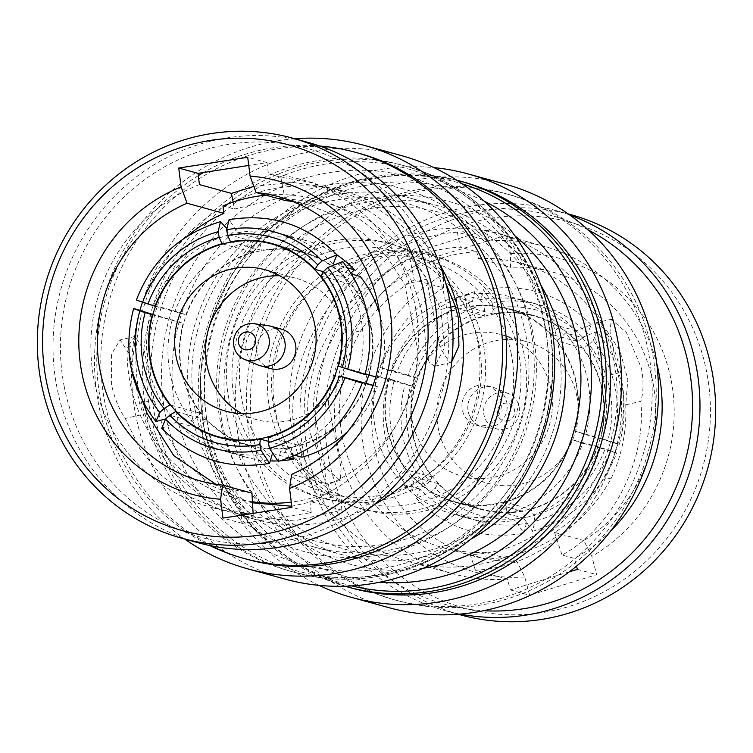 <?xml version="1.0" encoding="UTF-8"?>
<svg xmlns="http://www.w3.org/2000/svg" width="753" height="753" viewBox="0 0 753 753"><rect width="100%" height="100%" fill="white"/><g stroke="black" fill="none" stroke-linecap="round" stroke-linejoin="round"><path stroke-width="0.56" stroke-dasharray="3.77 2.82" d="M505.122 429.012A18.618 17.893 105.4 0 1 498.75 429.285A18.618 17.893 105.4 0 1 483.624 411.656A18.618 17.893 105.4 0 1 498.006 392.765A18.618 17.893 105.4 0 1 508.548 393.64A18.618 17.893 105.4 0 1 519.41 412.371A18.618 17.893 105.4 0 1 505.122 429.012M491.408 426.932A20.453 19.653 105.4 0 1 484.414 427.233A20.453 19.653 105.4 0 1 482.08 426.744A20.453 19.653 105.4 0 1 467.811 406.629A20.453 19.653 105.4 0 1 483.595 387.117A20.453 19.653 105.4 0 1 492.933 387.296A20.453 19.653 105.4 0 1 495.182 388.077A20.453 19.653 105.4 0 1 507.117 408.653A20.453 19.653 105.4 0 1 491.408 426.932M507.729 420.889A9.027 8.669 105.4 0 1 497.479 414.075A9.027 8.669 105.4 0 1 504.284 403.326A9.027 8.669 105.4 0 1 514.525 410.15A9.027 8.669 105.4 0 1 507.729 420.889M485.563 425.323A20.453 19.653 105.4 0 1 476.225 425.134A20.453 19.653 105.4 0 1 461.956 405.02A20.453 19.653 105.4 0 1 477.75 385.508A20.453 19.653 105.4 0 1 487.078 385.687A20.453 19.653 105.4 0 1 501.347 405.801A20.453 19.653 105.4 0 1 485.563 425.323M257.818 364.923A20.453 19.653 105.4 0 1 245.883 344.347A20.453 19.653 105.4 0 1 261.592 326.068A20.453 19.653 105.4 0 1 268.586 325.767M281.65 329.202A20.453 19.653 -74.6 0 0 272.313 329.014A20.453 19.653 -74.6 0 0 256.528 348.535A20.453 19.653 -74.6 0 0 270.798 368.65M241.854 413.623A73.399 70.518 -74.6 0 0 256.764 419.703A73.399 70.518 -74.6 0 0 345.552 332.958A73.399 70.518 -74.6 0 0 295.684 278.149A73.399 70.518 -74.6 0 0 279.758 275.758M368.725 374.966A100.027 96.102 -74.6 0 0 370.692 327.16A100.027 96.102 -74.6 0 0 302.744 252.481A100.027 96.102 -74.6 0 0 181.755 370.692A100.027 96.102 -74.6 0 0 249.704 445.371A100.027 96.102 -74.6 0 0 366.099 383.042M576.939 396.577A73.399 70.518 105.4 0 1 488.151 483.322A73.399 70.518 105.4 0 1 438.284 428.523A73.399 70.518 105.4 0 1 527.072 341.777A73.399 70.518 105.4 0 1 576.939 396.577M550.98 389.442A73.399 70.518 105.4 0 1 462.191 476.188A73.399 70.518 105.4 0 1 412.324 421.388A73.399 70.518 105.4 0 1 501.112 334.643A73.399 70.518 105.4 0 1 550.98 389.442M387.183 427.177A100.027 96.102 105.4 0 1 508.171 308.965A100.027 96.102 105.4 0 1 576.12 383.654A100.027 96.102 105.4 0 1 455.132 501.856A100.027 96.102 105.4 0 1 387.183 427.177M413.143 434.312A100.027 96.102 105.4 0 1 534.131 316.109A100.027 96.102 105.4 0 1 602.089 390.788A100.027 96.102 105.4 0 1 481.092 509A100.027 96.102 105.4 0 1 413.143 434.312M265.969 195.206A154.751 148.68 105.4 0 1 317.248 199.714A154.751 148.68 105.4 0 1 425.266 350.54L418.131 352.188A147.409 141.62 -74.6 0 1 328.524 484.471L329.466 491.935A154.751 148.68 105.4 0 1 291.279 502.119M252.443 501.762A154.751 148.68 105.4 0 1 235.2 498.147A154.751 148.68 105.4 0 1 130.062 382.599A154.751 148.68 105.4 0 1 127.182 347.312L134.316 345.674L131.568 370.269M252.5 502.806L247.728 501.592L213.118 486.429L184.758 462.323L164.916 432.326L154.007 400.059L144.425 351.18L135.116 336.459L127.182 347.312M329.466 491.935L340.94 495.088L291.806 506.242M375.756 376.905L380.152 378.11A112.357 107.952 -74.6 0 0 382.345 324.477A112.357 107.952 -74.6 0 0 379.87 314.34M342.719 261.536L338.859 270.581A112.357 107.952 105.4 0 1 360.998 318.613A112.357 107.952 105.4 0 1 358.805 372.246L365.177 373.996M320.778 276.003L351.623 284.483A100.478 96.535 -74.6 0 1 371.125 327.066A100.478 96.535 -74.6 0 1 369.29 374.561L380.152 378.11M544.419 322.171A210.576 202.322 -74.6 0 0 401.358 164.945A210.576 202.322 -74.6 0 0 146.647 413.802A210.576 202.322 -74.6 0 0 289.698 571.028A210.576 202.322 -74.6 0 0 544.419 322.171M545.003 326.906A200.985 193.097 -74.6 0 0 316.806 175.035A200.985 193.097 -74.6 0 0 165.359 414.366A200.985 193.097 -74.6 0 0 393.565 566.247A200.985 193.097 -74.6 0 0 545.003 326.906M175.656 410.978A187.958 180.579 -74.6 0 0 389.066 553.013A187.958 180.579 -74.6 0 0 530.696 329.193A187.958 180.579 -74.6 0 0 317.286 187.158A187.958 180.579 -74.6 0 0 175.656 410.978M64.269 386.844A201.55 193.653 105.4 0 1 216.149 146.826A201.55 193.653 105.4 0 1 444.995 299.139A201.55 193.653 105.4 0 1 293.124 539.157A201.55 193.653 105.4 0 1 64.269 386.844M308.062 142.411A207.574 199.432 -74.6 0 0 56.983 387.71A207.574 199.432 -74.6 0 0 197.992 542.697M401.34 155.579A219.603 210.991 -74.6 0 0 135.709 415.101A219.603 210.991 -74.6 0 0 284.898 579.066M294.734 138.74A219.603 210.991 -74.6 0 0 98.709 404.926A219.603 210.991 -74.6 0 0 184.664 539.026M359.529 153.443A210.576 202.322 -74.6 0 0 104.818 402.3A210.576 202.322 -74.6 0 0 247.878 559.526M319.714 146.016A210.576 202.322 -74.6 0 0 203.574 172.493M198.312 175.637A210.576 202.322 -74.6 0 0 100.798 401.198A210.576 202.322 -74.6 0 0 209.852 545.548M439.921 264.877A169.971 163.297 -74.6 0 0 344.742 191.497A169.971 163.297 -74.6 0 0 139.154 392.36A169.971 163.297 -74.6 0 0 254.618 519.259A169.971 163.297 -74.6 0 0 373.94 504.858M241.224 515.231L242.259 523.391L311.243 512.624L309.822 501.385L341.815 510.176L294.065 520.935L242.758 516.003L204.571 499.239L173.284 472.517L151.466 439.206L139.597 403.373L129.676 354.55L120.075 339.923L111.519 354.117L111.557 384.774C114.371 397.772 118.936 409.011 125.271 418.48L140.114 449.306L162.253 476.348L190.537 497.272L222.813 510.515L241.111 514.318M199.451 184.598A169.971 163.297 -74.6 0 0 94.106 379.973A169.971 163.297 -74.6 0 0 209.569 506.873A169.971 163.297 -74.6 0 0 240.838 512.153M253.827 186.377L292.126 182.348L332.882 188.231L368.49 202.501L400.436 224.45L426.565 252.123L445.729 283.006M451.753 361.788L449.842 362.73L440.241 348.093L426.603 279.222L406.949 247.069L380.274 218.775L348.14 196.797L312.937 182.753L280.831 177.237L268.435 173.83L267.014 162.592L248.744 165.444M309.822 501.385A169.971 163.297 -74.6 0 0 415.167 306.01A169.971 163.297 -74.6 0 0 299.694 179.11A169.971 163.297 -74.6 0 0 268.435 173.83M244.33 514.751L253.234 515.56L248.123 514.158M418.131 352.188L404.775 284.248L387.56 257.695L364.791 234.484L337.749 216.478L308.344 204.882L292.936 201.54M479.03 344.752A125.591 120.668 -74.6 0 0 336.431 249.836A125.591 120.668 -74.6 0 0 241.788 399.401A125.591 120.668 -74.6 0 0 384.397 494.316A125.591 120.668 -74.6 0 0 479.03 344.752M483.106 343.001A131.615 126.448 -74.6 0 0 393.697 244.734A131.615 126.448 -74.6 0 0 234.503 400.267A131.615 126.448 -74.6 0 0 323.912 498.533A131.615 126.448 -74.6 0 0 483.106 343.001M228.865 398.723A131.615 126.448 105.4 0 1 388.068 243.181A131.615 126.448 105.4 0 1 477.477 341.448A131.615 126.448 105.4 0 1 318.284 496.989A131.615 126.448 105.4 0 1 228.865 398.723M227.368 418.988A174.931 168.07 105.4 0 1 359.181 210.671A174.931 168.07 105.4 0 1 557.804 342.86A174.931 168.07 105.4 0 1 425.991 551.177A174.931 168.07 105.4 0 1 227.368 418.988M470.936 539.12A180.946 173.849 105.4 0 1 343.01 554.952A180.946 173.849 105.4 0 1 220.074 419.854A180.946 173.849 105.4 0 1 438.952 206.011A180.946 173.849 105.4 0 1 540.805 285.029M191.121 411.891A180.946 173.849 105.4 0 1 409.99 198.048A180.946 173.849 105.4 0 1 532.926 333.146A180.946 173.849 105.4 0 1 314.048 546.989A180.946 173.849 105.4 0 1 191.121 411.891M195.196 410.14A174.931 168.07 105.4 0 1 327.009 201.823A174.931 168.07 105.4 0 1 525.632 334.012A174.931 168.07 105.4 0 1 393.819 542.329A174.931 168.07 105.4 0 1 195.196 410.14M489.318 240.988L457.325 232.188L460.328 247.191C420.88 248.904 384.162 267.381 350.183 302.621C319.413 340.798 305.332 379.926 307.939 419.995L309.389 431.714L324.741 467.208L340.196 480.508L341.109 468.084L328.374 403.476L313.286 406.959C315.695 349.176 357.571 284.653 409.858 258.147L422.254 261.564L419.327 250.664L486.391 230.089L489.318 240.988A169.971 163.297 105.4 0 1 543.431 246.127A169.971 163.297 105.4 0 1 656.785 363.661M375.531 429.859A112.357 107.952 -74.6 0 0 397.669 477.891L406.253 469.863A100.478 96.535 -74.6 0 1 386.75 427.271A100.478 96.535 -74.6 0 1 388.586 379.776L377.724 376.227A112.357 107.952 -74.6 0 0 375.531 429.859M387.964 378.533L394.196 380.754A112.357 107.952 -74.6 0 0 392.002 434.387A112.357 107.952 -74.6 0 0 414.141 482.419L397.669 477.891M414.545 386.91L410.658 385.564A106.493 102.314 -74.6 0 0 408.644 436.166A106.493 102.314 -74.6 0 0 429.474 481.506L432.222 476.997A100.478 96.535 105.4 0 1 412.719 434.415A100.478 96.535 105.4 0 1 414.545 386.91L388.586 379.776M351.642 588.055A210.576 202.322 105.4 0 1 208.581 430.829A210.576 202.322 105.4 0 1 463.302 181.972M379.531 582.248A200.985 193.097 105.4 0 1 207.997 426.094A200.985 193.097 105.4 0 1 280.05 225.768A200.985 193.097 105.4 0 1 484.301 201.23M423.355 568.233A187.958 180.579 105.4 0 1 222.304 423.807A187.958 180.579 105.4 0 1 306.518 224.272A187.958 180.579 105.4 0 1 514.798 235.68M443.479 287.91L443.536 274.233L438.632 255.973L505.696 235.397L510.6 253.657L510.543 267.334A147.409 141.62 105.4 0 1 552.73 272.078A147.409 141.62 105.4 0 1 654.677 393.781A147.409 141.62 105.4 0 1 583.82 540.513L591.802 556.401L596.705 574.661L529.641 595.228L524.747 576.977L516.756 561.089A147.409 141.62 105.4 0 1 474.569 556.345A147.409 141.62 105.4 0 1 374.429 446.284A147.409 141.62 105.4 0 1 443.479 287.91L414.197 279.862L409.858 258.147M524.747 576.977A162.45 156.078 105.4 0 1 364.245 450.661A162.45 156.078 105.4 0 1 443.536 274.233M588.328 229.994A201.55 193.653 -74.6 0 0 381.705 251.803A201.55 193.653 -74.6 0 0 308.005 453.861A201.55 193.653 -74.6 0 0 483.642 610.711M460.111 614.109A207.574 199.432 105.4 0 1 444.938 610.589A207.574 199.432 105.4 0 1 303.93 455.612A207.574 199.432 105.4 0 1 555.008 210.303A207.574 199.432 105.4 0 1 569.842 215.047M328.722 458.841A200.053 192.203 105.4 0 1 479.473 220.61A200.053 192.203 105.4 0 1 706.615 371.784A200.053 192.203 105.4 0 1 555.865 610.015A200.053 192.203 105.4 0 1 328.722 458.841M570.689 214.624A207.574 199.432 -74.6 0 0 319.611 459.923A207.574 199.432 -74.6 0 0 460.629 614.909M319.065 585.373A219.603 210.991 105.4 0 1 202.472 433.464A219.603 210.991 105.4 0 1 433.935 167.627M388.661 607.596A219.603 210.991 105.4 0 1 239.473 443.639A219.603 210.991 105.4 0 1 505.103 184.108M250.41 442.331A210.576 202.322 105.4 0 1 505.122 193.474A210.576 202.322 105.4 0 1 648.182 350.7A210.576 202.322 105.4 0 1 393.471 599.557A210.576 202.322 105.4 0 1 250.41 442.331M254.429 443.442A210.576 202.322 105.4 0 1 509.15 194.575A210.576 202.322 105.4 0 1 652.202 351.802A210.576 202.322 105.4 0 1 397.49 600.668A210.576 202.322 105.4 0 1 254.429 443.442M292.785 434.603A169.971 163.297 105.4 0 1 498.382 233.741A169.971 163.297 105.4 0 1 613.846 360.64A169.971 163.297 105.4 0 1 408.258 561.503A169.971 163.297 105.4 0 1 292.785 434.603M569.362 571.809L510.336 589.919L507.409 579.029L475.425 570.237C519.532 567.649 557.681 546.302 589.844 506.195C618.006 462.879 627.4 418.508 618.006 373.083L610.005 331.772L611.314 319.272L626.458 332.638L641.443 368.226C643.749 381.282 643.542 392.322 640.841 401.34C646.488 461.344 612.33 527.994 562.077 555.046L574.473 558.453L576.544 566.152M457.325 232.188C414.216 235.049 374.42 255.945 337.956 294.865C304.946 336.855 290.018 379.7 293.152 423.402L294.639 435.112L309.634 470.719L324.769 484.066L326.068 471.547L313.286 406.959M507.409 579.029A169.971 163.297 105.4 0 1 453.306 573.89A169.971 163.297 105.4 0 1 337.833 446.99A169.971 163.297 105.4 0 1 422.254 261.564M610.824 530.837A169.971 163.297 105.4 0 1 574.473 558.453M475.425 570.237L470.211 554.622C510.703 553.201 546.01 534.338 576.13 498.034C602.522 458.652 611.549 418.141 603.219 376.491L595.764 339.405L595.877 322.83L606.24 329.823L619.954 350.964L627.861 379.578L625.743 404.822C626.76 430.754 621.959 455.151 611.342 478.023A154.356 148.303 105.4 0 1 486.598 559.131L484.763 552.288A147.409 141.62 105.4 0 1 442.576 547.544A147.409 141.62 105.4 0 1 342.427 437.484A147.409 141.62 105.4 0 1 360.781 330.774C374.853 309.596 392.661 292.625 414.197 279.862M511.212 353.599A125.591 120.668 -74.6 0 0 368.603 258.684A125.591 120.668 -74.6 0 0 273.97 408.248A125.591 120.668 -74.6 0 0 416.569 503.164A125.591 120.668 -74.6 0 0 511.212 353.599M269.894 409.999A131.615 126.448 105.4 0 1 429.088 254.467A131.615 126.448 105.4 0 1 518.497 352.733A131.615 126.448 105.4 0 1 359.303 508.266A131.615 126.448 105.4 0 1 269.894 409.999M275.523 411.552A131.615 126.448 105.4 0 1 434.716 256.011A131.615 126.448 105.4 0 1 524.135 354.277A131.615 126.448 105.4 0 1 364.932 509.819A131.615 126.448 105.4 0 1 275.523 411.552M347.613 431.648A112.357 107.952 -74.6 0 0 377.385 386.703L373.14 385.32M268.812 437.154L299.656 445.635L301.925 457.212M299.656 445.635A100.478 96.535 -74.6 0 0 366.523 383.155M336.949 254.891A112.357 107.952 -74.6 0 0 306.01 240.593A112.357 107.952 -74.6 0 0 259.051 238.682L261.319 250.25A100.478 96.535 -74.6 0 1 302.866 252.048L272.021 243.567M323.404 271.682L345.862 277.857L350.964 273.094M345.862 277.857A100.478 96.535 -74.6 0 0 302.866 252.048M172.296 319.743A112.357 107.952 -74.6 0 0 192.241 421.407L200.825 413.378A100.478 96.535 -74.6 0 1 183.158 323.291L152.878 314.406M250.523 240.64A112.357 107.952 -74.6 0 0 175.063 311.158L185.925 314.698A100.478 96.535 -74.6 0 1 252.792 252.217L250.523 240.64L229.176 234.776L226.568 228.3M360.207 276.455L351.623 284.483M176.588 411.75L206.586 420.005L197.992 428.033A112.357 107.952 -74.6 0 0 246.438 457.269A112.357 107.952 -74.6 0 0 271.419 460.949M276.417 460.958A112.357 107.952 -74.6 0 0 280.361 460.789M206.586 420.005A100.478 96.535 -74.6 0 0 249.582 445.804A100.478 96.535 -74.6 0 0 291.129 447.602L292.851 456.393M186.97 236.489A147.409 141.62 -74.6 0 0 142.505 302.198M139.936 310.415A147.409 141.62 -74.6 0 0 134.316 345.674M458.229 308.702L455.951 297.124A112.357 107.952 -74.6 0 0 380.491 367.643L391.353 371.191A100.478 96.535 -74.6 0 1 458.229 308.702L484.188 315.846L484.65 310.424A106.493 102.314 -74.6 0 0 413.425 376.971L408.06 375.22A112.357 107.952 105.4 0 1 483.52 304.711L484.65 310.424M437.973 483.624L412.013 476.489L403.42 484.518A112.357 107.952 -74.6 0 0 451.866 513.753A112.357 107.952 -74.6 0 0 498.825 515.664L496.556 504.086A100.478 96.535 -74.6 0 1 455.01 502.298L480.979 509.433A100.478 96.535 105.4 0 1 437.973 483.624L435.234 488.132A106.493 102.314 -74.6 0 0 525.274 517.527L526.394 523.241A112.357 107.952 105.4 0 1 430.989 492.095L435.234 488.132M412.013 476.489A100.478 96.535 -74.6 0 0 455.01 502.298M574.718 431.055L585.589 434.594A112.357 107.952 -74.6 0 0 565.644 332.939L557.051 340.968A100.478 96.535 -74.6 0 1 574.718 431.055L607.793 440.43A106.493 102.314 -74.6 0 0 588.968 344.479L593.213 340.516A112.357 107.952 105.4 0 1 613.158 442.18L607.793 440.43M505.084 502.119L507.353 513.697A112.357 107.952 -74.6 0 0 582.813 443.188L571.951 439.639A100.478 96.535 -74.6 0 1 505.084 502.119L531.044 509.263L533.802 515.57A106.493 102.314 -74.6 0 0 605.026 449.014L610.382 450.765A112.357 107.952 105.4 0 1 534.922 521.283L533.802 515.57M577.259 341.476L551.29 334.341L559.884 326.313A112.357 107.952 -74.6 0 0 511.438 297.077A112.357 107.952 -74.6 0 0 464.479 295.167L466.747 306.744A100.478 96.535 -74.6 0 1 508.294 308.532L534.254 315.667A100.478 96.535 105.4 0 1 577.259 341.476L583.217 337.852A106.493 102.314 -74.6 0 0 493.168 308.457L492.048 302.744A112.357 107.952 105.4 0 1 587.453 333.89L583.217 337.852M551.29 334.341A100.478 96.535 -74.6 0 0 508.294 308.532M328.374 403.476C330.802 378.495 338.662 354.936 351.971 332.807L360.781 330.774M351.971 332.807A154.356 148.303 105.4 0 1 476.705 251.7L460.328 247.191M611.342 478.023L602.522 480.056A147.409 141.62 105.4 0 0 520.737 263.286A147.409 141.62 105.4 0 0 478.541 258.543L476.705 251.7M625.743 404.822L640.841 401.34M484.763 552.288L516.756 561.089M602.522 480.056C590.983 501.931 574.981 519.401 554.537 532.465L583.82 540.513M478.541 258.543L510.543 267.334M554.537 532.465L562.077 555.046M486.598 559.131L470.211 554.622M510.336 589.919L529.641 595.228M486.391 230.089L505.696 235.397M510.6 253.657A162.45 156.078 105.4 0 1 668.56 369.026A162.45 156.078 105.4 0 1 591.802 556.401M577.4 569.353L596.705 574.661M419.327 250.664L438.632 255.973M511.438 297.077L527.909 301.605A112.357 107.952 -74.6 0 1 576.356 330.84L591.246 324.769L587.453 333.89M492.048 302.744L483.473 289.604L480.951 299.694L464.479 295.167M527.909 301.605A112.357 107.952 -74.6 0 0 480.951 299.694M493.168 308.457L492.707 313.879A100.478 96.535 105.4 0 1 534.254 315.667M377.724 376.227L394.196 380.754C383.597 377.112 387.306 378.128 405.293 383.814L410.658 385.564M429.474 481.506L425.238 485.469A112.357 107.952 105.4 0 1 405.293 383.814M425.238 485.469L410.281 491.464L414.141 482.419M532.503 531.345C572.92 519.212 600.96 493.102 616.622 452.995L610.382 450.765C620.98 454.417 617.281 453.4 599.284 447.715A112.357 107.952 -74.6 0 1 523.824 518.224L532.503 531.345L534.922 521.283M605.026 449.014L597.91 446.774A100.478 96.535 105.4 0 1 531.044 509.263M582.116 337.466A112.357 107.952 -74.6 0 1 602.061 439.131C620.039 444.807 623.738 445.823 613.158 442.18L619.39 444.402C630.101 402.733 622.656 365.092 597.063 331.471L582.116 337.466L565.644 332.939M593.213 340.516L597.063 331.471M588.968 344.479L583.01 348.102A100.478 96.535 105.4 0 1 600.687 438.19M451.866 513.753L468.338 518.28A112.357 107.952 -74.6 0 1 419.892 489.045L416.098 498.166L430.989 492.095M526.394 523.241L523.872 533.331L515.297 520.191L498.825 515.664M468.338 518.28A112.357 107.952 -74.6 0 0 515.297 520.191M525.274 517.527L522.516 511.221A100.478 96.535 105.4 0 1 480.979 509.433M408.06 375.22C390.073 369.544 386.374 368.518 396.963 372.17A112.357 107.952 -74.6 0 1 472.423 301.661L474.842 291.599L483.52 304.711M474.842 291.59C434.425 303.723 406.394 329.833 390.732 369.939L396.963 372.17L380.491 367.643M413.425 376.971L417.313 378.326A100.478 96.535 105.4 0 1 484.188 315.846M492.707 313.879L466.747 306.744M576.356 330.84L559.884 326.313M432.222 476.997L406.253 469.863M597.91 446.774L571.951 439.639M599.284 447.715L582.813 443.188M523.824 518.224L507.353 513.697M583.01 348.102L557.051 340.968M602.061 439.131L585.589 434.594M522.516 511.221L496.556 504.086M419.892 489.045L403.42 484.518M417.313 378.326L391.353 371.191M472.423 301.661L455.951 297.124M341.815 510.176L340.94 495.088M233.119 202.124L234.456 209.08L279.184 198.199L329.786 203.159L367.652 219.217L400.323 244.499L425.031 275.843L440.834 309.455L444.684 347.359L434.81 366.203L429.408 362.73L425.266 350.54M328.524 484.471L291.656 474.334M215.763 484.226L230.183 489.149L251.944 493.149M147.099 413.453L125.271 418.48M404.775 284.248L426.603 279.222M311.243 512.624L291.938 507.315M222.982 205.927L234.456 209.08M253.112 513.377L253.234 515.56M285.312 200.533L280.831 177.237M242.259 523.391L222.954 518.083M267.014 162.592L247.709 157.283M161.754 428.231L176.644 422.16L197.992 428.033M288.926 457.946L272.049 453.306A112.357 107.952 105.4 0 1 225.091 451.395A112.357 107.952 105.4 0 1 176.644 422.16M365.036 374.467L358.805 372.246M229.176 234.776A112.357 107.952 105.4 0 0 153.716 305.285C135.728 299.6 132.029 298.583 142.618 302.235M150.939 313.869A112.357 107.952 105.4 0 0 170.884 415.534L165.764 418.903M306.01 240.593L284.662 234.72A112.357 107.952 105.4 0 0 237.703 232.809L229.128 219.669M284.662 234.72A112.357 107.952 105.4 0 1 333.108 263.955M278.158 461.401L280.577 451.339L295.242 455.377M356.037 380.83A112.357 107.952 105.4 0 1 280.577 451.339M268.454 441.371L291.129 447.602M338.859 270.581L351.576 274.073M338.455 366.09L369.29 374.561M153.716 305.285L175.063 311.158M155.504 306.339L185.925 314.698M222.803 243.972L252.792 252.217M170.884 415.534L192.241 421.407M170.724 405.095L200.825 413.378M152.737 314.923L183.158 323.291M237.703 232.809L259.051 238.682M231.491 242.052L261.319 250.25M333.202 263.983L347.528 267.917M373.074 385.517L377.385 386.703M548.551 323.301A210.576 202.322 -74.6 0 0 405.49 166.074A210.576 202.322 -74.6 0 0 150.769 414.941A210.576 202.322 -74.6 0 0 293.83 572.167A210.576 202.322 -74.6 0 0 548.551 323.301M548.655 324.289A208.562 200.383 -74.6 0 0 311.846 166.686A208.562 200.383 -74.6 0 0 154.685 415.054A208.562 200.383 -74.6 0 0 391.494 572.666A208.562 200.383 -74.6 0 0 548.655 324.289M347.51 586.926A210.576 202.322 105.4 0 1 204.449 429.699A210.576 202.322 105.4 0 1 459.17 180.833M351.802 585.919A208.562 200.383 105.4 0 1 204.345 428.711A208.562 200.383 105.4 0 1 462.342 183.892M603.219 376.491L618.006 373.083M307.939 419.995L293.152 423.402M154.007 400.059L139.597 403.373M440.834 309.455L450.755 307.177M498.75 429.285L484.414 427.233M476.225 425.134L482.08 426.744M256.764 419.703L225.928 411.223M302.744 252.481L280.718 246.429M462.191 476.188L488.151 483.322M508.171 308.965L534.131 316.109M235.2 498.147L247.728 501.592M289.698 571.028L293.83 572.167C370.438 594.277 458.671 563.592 507.993 497.912C546.631 445.644 560.326 387.569 549.106 323.677C535.129 248.443 477.458 185.05 405.49 166.074L401.358 164.945M344.742 191.497L332.882 188.231M254.618 519.259L242.758 516.003M222.813 510.515L209.569 506.873M308.344 204.882L278.431 196.655M393.697 244.734L388.068 243.181M409.99 198.048L438.952 206.011M456.713 180.183L405.519 173.839L354.202 181.049L306.076 201.324L264.228 233.345L231.359 275.043L209.541 323.724L200.194 376.274L203.894 429.323L221.862 482.4L253.017 528.342L295.101 563.828L345.062 586.239M505.122 193.474L509.15 194.575M498.382 233.741L543.431 246.127M408.258 561.503L453.306 573.89M555.008 210.303L568.336 213.974M429.088 254.467L434.716 256.011M359.303 508.266L364.932 509.819M595.877 322.83L611.314 319.272M340.196 480.518L324.769 484.066M442.576 547.544L474.569 556.345M520.737 263.286L552.73 272.078M444.938 610.589L458.266 614.26M393.471 599.557L397.49 600.668M591.246 324.769C561.314 294.527 525.396 282.799 483.473 289.604M387.955 378.533C377.253 420.202 384.689 457.843 410.281 491.474M416.098 498.166C446.03 528.408 481.958 540.136 523.872 533.331M314.048 546.989L343.01 554.952M323.912 498.533L318.284 496.989M230.183 489.149L200.27 480.922M135.116 336.459L120.075 339.923M434.81 366.203L449.842 362.739M312.937 182.753L299.694 179.11M249.582 445.804L218.747 437.333M246.438 457.269L225.091 451.395M317.248 199.714L329.786 203.159M455.132 501.856L481.092 509M501.112 334.643L527.072 341.777M249.704 445.371L227.679 439.319M295.684 278.149L264.849 269.678M487.078 385.687L492.933 387.296M508.548 393.64L495.182 388.077"/><path stroke-width="1.13" d="M254.25 323.715L268.586 325.767A20.453 19.653 105.4 0 1 270.92 326.256A20.453 19.653 105.4 0 1 285.189 346.371A20.453 19.653 105.4 0 1 269.405 365.883A20.453 19.653 105.4 0 1 260.067 365.704A20.453 19.653 105.4 0 1 257.818 364.923L244.452 359.36A18.618 17.893 105.4 0 1 233.59 340.629A18.618 17.893 105.4 0 1 247.878 323.988A18.618 17.893 105.4 0 1 254.25 323.715A18.618 17.893 105.4 0 1 269.376 341.344A18.618 17.893 105.4 0 1 254.994 360.235A18.618 17.893 105.4 0 1 244.452 359.36M260.067 365.704L270.798 368.65A20.453 19.653 -74.6 0 0 280.125 368.838A20.453 19.653 -74.6 0 0 295.92 349.317A20.453 19.653 -74.6 0 0 281.65 329.202L270.92 326.256M248.716 349.674A9.027 8.669 105.4 0 1 238.475 342.85A9.027 8.669 105.4 0 1 245.271 332.111A9.027 8.669 105.4 0 1 255.521 338.925A9.027 8.669 105.4 0 1 248.716 349.674M176.061 356.423A73.399 70.518 -74.6 0 0 225.928 411.223A73.399 70.518 -74.6 0 0 314.716 324.477A73.399 70.518 -74.6 0 0 264.849 269.678A73.399 70.518 -74.6 0 0 176.061 356.423M279.758 275.758A73.399 70.518 -74.6 0 0 206.896 364.894A73.399 70.518 -74.6 0 0 241.854 413.623M339.857 318.688A100.027 96.102 -74.6 0 0 271.908 244A100.027 96.102 -74.6 0 0 150.911 362.212A100.027 96.102 -74.6 0 0 218.869 436.891A100.027 96.102 -74.6 0 0 339.857 318.688M291.279 502.119A154.751 148.68 105.4 0 1 252.443 501.762M291.806 506.242L252.5 502.806M365.177 373.996L375.756 376.905M340.281 318.585A100.478 96.535 -74.6 0 0 320.778 276.003L323.526 271.494A106.493 102.314 105.4 0 1 344.356 316.834A106.493 102.314 105.4 0 1 342.342 367.436L338.455 366.09A100.478 96.535 -74.6 0 0 340.281 318.585M256.039 192.476L250.09 176.117L247.709 157.283L178.725 168.051L181.106 186.885L187.055 203.244A147.409 141.62 -74.6 0 0 97.485 349.016A147.409 141.62 -74.6 0 0 200.27 480.922A147.409 141.62 -74.6 0 0 222.672 485.101L220.573 499.248L222.954 518.083L291.938 507.315L289.557 488.481L291.656 474.334A147.409 141.62 -74.6 0 0 378.571 306.716A147.409 141.62 -74.6 0 0 278.431 196.655A147.409 141.62 -74.6 0 0 256.039 192.476L285.312 200.533L292.936 201.54M289.557 488.481A162.45 156.078 -74.6 0 0 388.755 302.339A162.45 156.078 -74.6 0 0 250.09 176.117M182.311 538.376L197.992 542.697A207.574 199.432 -74.6 0 0 449.07 297.388A207.574 199.432 -74.6 0 0 308.062 142.411L292.371 138.091A207.574 199.432 105.4 0 1 433.389 293.077A207.574 199.432 105.4 0 1 182.311 538.376A207.574 199.432 105.4 0 1 41.293 383.399A207.574 199.432 105.4 0 1 292.371 138.091M424.278 294.159A200.053 192.203 -74.6 0 0 197.135 142.985A200.053 192.203 -74.6 0 0 46.385 381.216A200.053 192.203 -74.6 0 0 273.527 532.39A200.053 192.203 -74.6 0 0 424.278 294.159M184.664 539.026A219.603 210.991 -74.6 0 0 247.897 568.891L284.898 579.066A219.603 210.991 -74.6 0 0 550.528 319.536A219.603 210.991 -74.6 0 0 401.34 155.579L364.339 145.404A219.603 210.991 -74.6 0 0 294.734 138.74M247.897 568.891A219.603 210.991 -74.6 0 0 513.527 309.361A219.603 210.991 -74.6 0 0 364.339 145.404M209.852 545.548A210.576 202.322 -74.6 0 0 243.85 558.425L247.878 559.526A210.576 202.322 -74.6 0 0 502.59 310.669A210.576 202.322 -74.6 0 0 359.529 153.443L355.51 152.332A210.576 202.322 -74.6 0 0 319.714 146.016M243.85 558.425A210.576 202.322 -74.6 0 0 498.571 309.558A210.576 202.322 -74.6 0 0 355.51 152.332M203.574 172.493A210.576 202.322 -74.6 0 0 198.312 175.637M373.94 504.858A169.971 163.297 -74.6 0 0 460.215 318.397A169.971 163.297 -74.6 0 0 439.921 264.877M248.744 165.444L198.03 173.359L199.451 184.598L231.435 193.399L253.827 186.377M445.729 283.006L455.245 306.142L458.361 317.888L458.925 346.041L451.753 361.788M241.111 514.318L244.33 514.751M248.123 514.158L240.838 512.153L241.224 515.231M540.805 285.029A180.946 173.849 105.4 0 1 561.879 341.109A180.946 173.849 105.4 0 1 470.936 539.12M463.302 181.972A210.576 202.322 105.4 0 1 606.353 339.198A210.576 202.322 105.4 0 1 351.642 588.055L347.51 586.926A210.576 202.322 105.4 0 0 602.231 338.059A210.576 202.322 105.4 0 0 459.17 180.833L463.302 181.972M484.301 201.23A200.985 193.097 105.4 0 1 587.641 338.634A200.985 193.097 105.4 0 1 379.531 582.248M514.798 235.68A187.958 180.579 105.4 0 1 577.344 342.022A187.958 180.579 105.4 0 1 423.355 568.233M483.642 610.711A201.55 193.653 -74.6 0 0 688.731 366.156A201.55 193.653 -74.6 0 0 588.328 229.994M569.842 215.047A207.574 199.432 105.4 0 1 696.017 365.29A207.574 199.432 105.4 0 1 460.111 614.109M458.266 614.26L460.629 614.909A207.574 199.432 -74.6 0 0 711.707 369.601A207.574 199.432 -74.6 0 0 570.689 214.624L568.336 213.974M433.935 167.627A219.603 210.991 105.4 0 1 468.102 173.934A219.603 210.991 105.4 0 1 617.291 337.899A219.603 210.991 105.4 0 1 351.66 597.421A219.603 210.991 105.4 0 1 319.065 585.373M468.102 173.934L505.103 184.108A219.603 210.991 105.4 0 1 654.291 348.074A219.603 210.991 105.4 0 1 388.661 607.596L351.66 597.421M656.785 363.661A169.971 163.297 105.4 0 1 658.894 373.027A169.971 163.297 105.4 0 1 610.824 530.837M295.242 455.377L301.925 457.212A112.357 107.952 -74.6 0 0 347.613 431.648M373.14 385.32L339.575 376.029A106.493 102.314 105.4 0 1 268.35 442.576L268.812 437.154A100.478 96.535 -74.6 0 0 335.687 374.674M350.964 273.094L354.456 269.828A112.357 107.952 -74.6 0 0 336.949 254.891M379.87 314.34A112.357 107.952 -74.6 0 0 360.207 276.455L351.576 274.073M271.419 460.949A112.357 107.952 -74.6 0 0 276.417 460.958M280.361 460.789A112.357 107.952 -74.6 0 0 293.397 459.179L292.851 456.393M186.97 236.489A147.409 141.62 -74.6 0 1 223.923 213.381L222.982 205.927A154.751 148.68 105.4 0 1 265.969 195.206M142.505 302.198A147.409 141.62 -74.6 0 0 139.936 310.415M366.099 383.042A100.027 96.102 -74.6 0 0 368.725 374.966M576.544 566.152L577.4 569.353L569.362 571.809M231.435 193.399L233.119 202.124M131.568 370.269L147.099 413.453L173.83 455.697L215.763 484.226M253.112 513.377L251.944 493.149L222.672 485.101M223.923 213.381L187.055 203.244M198.03 173.359L178.725 168.051M181.106 186.885A162.45 156.078 -74.6 0 0 80.11 361.911A162.45 156.078 -74.6 0 0 220.573 499.248M259.832 444.543A106.493 102.314 105.4 0 1 169.783 415.148L175.741 411.524A100.478 96.535 -74.6 0 0 218.747 437.333A100.478 96.535 -74.6 0 0 260.293 439.121L259.832 444.543L260.952 450.256A112.357 107.952 -74.6 0 1 165.547 419.11L161.754 428.231C191.686 458.473 227.604 470.201 269.527 463.396L260.952 450.256M169.783 415.148L165.547 419.11M272.078 454.765L269.527 463.396M342.342 367.436L347.707 369.186A112.357 107.952 -74.6 0 0 327.762 267.531L323.526 271.494M365.045 374.467C375.747 332.798 368.311 295.157 342.719 261.526L327.762 267.531M347.707 369.186C365.694 374.872 369.394 375.888 358.805 372.246M147.974 303.986A106.493 102.314 105.4 0 1 219.198 237.43L221.956 243.737A100.478 96.535 -74.6 0 0 155.09 306.226L142.618 302.235A112.357 107.952 -74.6 0 1 218.078 231.717L220.497 221.664L226.568 228.3M219.198 237.43L218.078 231.717M220.497 221.655C180.08 233.788 152.04 259.898 136.378 300.005L142.618 302.235M164.032 408.521A106.493 102.314 105.4 0 1 145.207 312.57L152.313 314.81A100.478 96.535 -74.6 0 0 169.99 404.898L164.032 408.521L159.787 412.484A112.357 107.952 -74.6 0 1 139.842 310.82L133.61 308.598C122.899 350.258 130.344 387.908 155.937 421.529L159.787 412.484M145.207 312.57L139.842 310.82C129.252 307.177 132.952 308.193 150.939 313.869L152.878 314.406M165.764 418.903L155.937 421.529M227.726 235.473A106.493 102.314 105.4 0 1 317.766 264.868L315.027 269.376A100.478 96.535 -74.6 0 0 272.021 243.567A100.478 96.535 -74.6 0 0 230.484 241.779L227.726 235.473L226.606 229.759A112.357 107.952 -74.6 0 1 322.011 260.905L336.902 254.834L333.202 263.983M317.766 264.868L322.011 260.905M336.902 254.834C306.97 224.592 271.042 212.864 229.128 219.669L226.606 229.759M268.35 442.576L269.48 448.289A112.357 107.952 -74.6 0 0 344.94 377.78L339.575 376.029M344.94 377.78C362.927 383.465 366.626 384.482 356.037 380.83L362.268 383.061C346.606 423.167 318.575 449.277 278.158 461.41L269.48 448.289M288.926 457.946L293.397 459.179M260.293 439.121L268.454 441.371M175.741 411.524L176.588 411.75M221.956 243.737L222.803 243.972M169.99 404.898L170.724 405.095M230.484 241.779L231.491 242.052M315.027 269.376L323.404 271.682M347.528 267.917L354.456 269.828M356.037 380.83L373.074 385.517M462.342 183.892A208.562 200.383 105.4 0 1 598.315 337.946A208.562 200.383 105.4 0 1 351.802 585.919M450.755 307.177L455.245 306.142M280.718 246.429L271.908 244M459.17 180.833L456.713 180.183M345.062 586.239L347.51 586.926M227.679 439.319L218.869 436.891"/></g></svg>
